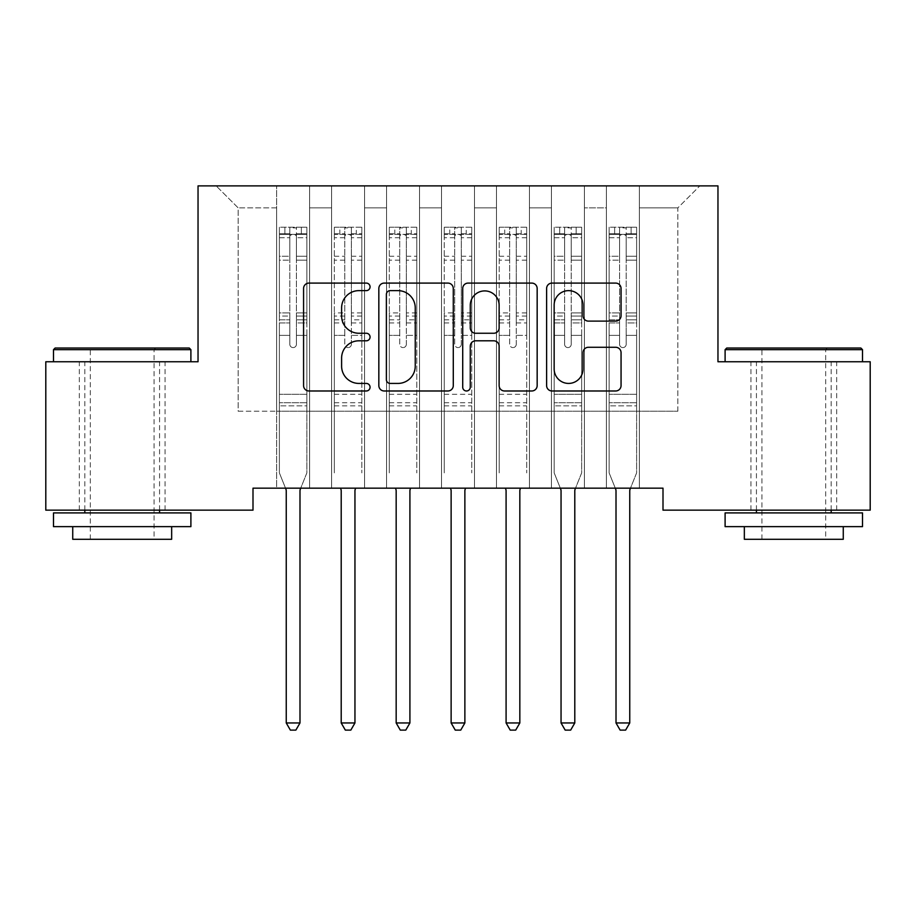 <?xml version="1.0" encoding="UTF-8"?>
<svg xmlns="http://www.w3.org/2000/svg" width="916" height="916" viewBox="0 0 916 916"><rect width="100%" height="100%" fill="white"/><g stroke="black" fill="none" stroke-linecap="round" stroke-linejoin="round"><path stroke-width="0.69" stroke-dasharray="4.58 3.44" d="M370.064 286.857A3.778 3.778 0 0 0 366.285 283.09L308.967 283.09A5.393 5.393 0 0 0 303.574 288.483L303.574 385.59A5.393 5.393 0 0 0 308.967 390.983L366.285 390.983A3.778 3.778 0 0 0 370.064 387.205A3.778 3.778 0 0 0 366.285 383.426L358.877 383.426A17.267 17.267 0 0 1 341.611 366.16L341.611 358.076A17.267 17.267 0 0 1 358.877 340.809L366.285 340.809A3.778 3.778 0 0 0 370.064 337.031A3.778 3.778 0 0 0 366.285 333.252L358.877 333.252A17.267 17.267 0 0 1 341.611 315.997L341.611 307.902A17.267 17.267 0 0 1 358.877 290.635L366.285 290.635A3.778 3.778 0 0 0 370.064 286.857M793.806 361.763L862.506 361.763L793.806 361.763M793.806 510.155L836.674 510.155L793.806 510.155M122.194 361.763L190.894 361.763L122.194 361.763M122.194 510.155L79.326 510.155L122.194 510.155M717.961 185.891L198.039 185.891L198.039 361.763L45.8 361.763L45.8 510.155L252.999 510.155L252.999 488.171L663.001 488.171L663.001 510.155L870.2 510.155L870.2 361.763L717.961 361.763L717.961 185.891M606.392 185.891L699.824 185.891L639.368 185.891L639.368 411.227L677.84 411.227L639.368 411.227L639.368 207.875L677.84 207.875L639.368 207.875L639.368 185.891L639.368 488.171L639.368 185.891L606.392 185.891L606.392 411.227L606.392 207.875L584.408 207.875L606.392 207.875L606.392 185.891L606.392 488.171L639.368 488.171L639.368 411.227L639.368 488.171L606.392 488.171L639.368 488.171L606.392 488.171L606.392 185.891M551.432 185.891L584.408 185.891L584.408 411.227L606.392 411.227L584.408 411.227L584.408 185.891L584.408 488.171L584.408 185.891L529.448 185.891L551.432 185.891L551.432 411.227L551.432 207.875L529.448 207.875L551.432 207.875L551.432 185.891L551.432 488.171L584.408 488.171L584.408 411.227L584.408 488.171L551.432 488.171L584.408 488.171L551.432 488.171L551.432 185.891M496.472 185.891L529.448 185.891L529.448 411.227L551.432 411.227L529.448 411.227L529.448 185.891L529.448 488.171L529.448 185.891L474.488 185.891L496.472 185.891L496.472 411.227L496.472 207.875L474.488 207.875L496.472 207.875L496.472 185.891L496.472 488.171L529.448 488.171L529.448 411.227L529.448 488.171L496.472 488.171L529.448 488.171L496.472 488.171L496.472 185.891M441.512 185.891L474.488 185.891L474.488 411.227L496.472 411.227L474.488 411.227L474.488 185.891L474.488 488.171L474.488 185.891L419.528 185.891L441.512 185.891L441.512 411.227L441.512 207.875L419.528 207.875L441.512 207.875L441.512 185.891L441.512 488.171L474.488 488.171L474.488 411.227L474.488 488.171L441.512 488.171L474.488 488.171L441.512 488.171L441.512 185.891M386.552 185.891L419.528 185.891L419.528 411.227L441.512 411.227L419.528 411.227L419.528 185.891L419.528 488.171L419.528 185.891L364.568 185.891L386.552 185.891L386.552 411.227L386.552 207.875L364.568 207.875L386.552 207.875L386.552 185.891L386.552 488.171L419.528 488.171L419.528 411.227L419.528 488.171L386.552 488.171L419.528 488.171L386.552 488.171L386.552 185.891M331.592 185.891L364.568 185.891L364.568 411.227L386.552 411.227L364.568 411.227L364.568 185.891L364.568 488.171L364.568 185.891L309.608 185.891L331.592 185.891L331.592 411.227L331.592 207.875L309.608 207.875L331.592 207.875L331.592 185.891L331.592 488.171L364.568 488.171L364.568 411.227L364.568 488.171L331.592 488.171L364.568 488.171L331.592 488.171L331.592 185.891M276.632 185.891L309.608 185.891L309.608 411.227L331.592 411.227L309.608 411.227L309.608 185.891L309.608 488.171L309.608 185.891L216.176 185.891L276.632 185.891L276.632 411.227L276.632 207.875L238.16 207.875L276.632 207.875L276.632 185.891L276.632 488.171L309.608 488.171L309.608 411.227L309.608 488.171L276.632 488.171L309.608 488.171L276.632 488.171L276.632 185.891M677.84 411.227L677.84 207.875L699.824 185.891L677.84 207.875L677.84 411.227M238.16 411.227L276.632 411.227L238.16 411.227L238.16 207.875L216.176 185.891L238.16 207.875L238.16 411.227M606.392 411.227L639.368 411.227L606.392 411.227L606.392 488.171L606.392 411.227M551.432 411.227L584.408 411.227L551.432 411.227L551.432 488.171L551.432 411.227M496.472 411.227L529.448 411.227L496.472 411.227L496.472 488.171L496.472 411.227M441.512 411.227L474.488 411.227L441.512 411.227L441.512 488.171L441.512 411.227M386.552 411.227L419.528 411.227L386.552 411.227L386.552 488.171L386.552 411.227M331.592 411.227L364.568 411.227L331.592 411.227L331.592 488.171L331.592 411.227M276.632 411.227L309.608 411.227L276.632 411.227L276.632 488.171L276.632 411.227M453.283 385.59L453.283 288.483A5.393 5.393 0 0 0 447.89 283.09L384.228 283.09A5.393 5.393 0 0 0 378.835 288.483L378.835 385.59A5.393 5.393 0 0 0 384.228 390.983L447.89 390.983A5.393 5.393 0 0 0 453.283 385.59M390.159 290.635A3.778 3.778 0 0 0 386.38 294.414L386.38 379.648A3.778 3.778 0 0 0 390.159 383.426L397.979 383.426A17.267 17.267 0 0 0 415.246 366.16L415.246 307.902A17.267 17.267 0 0 0 397.979 290.635L390.159 290.635M468.11 283.09L531.772 283.09A5.393 5.393 0 0 1 537.165 288.483L537.165 385.59A5.393 5.393 0 0 1 531.772 390.983L504.533 390.983A5.393 5.393 0 0 1 499.14 385.59L499.14 346.202A5.393 5.393 0 0 0 493.735 340.809L475.667 340.809A5.393 5.393 0 0 0 470.274 346.202L470.274 387.205A3.778 3.778 0 0 1 466.496 390.983A3.778 3.778 0 0 1 462.717 387.205L462.717 288.483A5.393 5.393 0 0 1 468.11 283.09M499.14 305.337A14.427 14.427 0 0 0 484.701 290.91A14.427 14.427 0 0 0 470.274 305.337L470.274 327.859A5.393 5.393 0 0 0 475.667 333.252L493.735 333.252A5.393 5.393 0 0 0 499.14 327.859L499.14 305.337M588.415 321.115L615.655 321.115A5.393 5.393 0 0 0 621.059 315.722L621.059 288.483A5.393 5.393 0 0 0 615.655 283.09L552.005 283.09A5.393 5.393 0 0 0 546.612 288.483L546.612 385.59A5.393 5.393 0 0 0 552.005 390.983L615.655 390.983A5.393 5.393 0 0 0 621.059 385.59L621.059 352.683A5.393 5.393 0 0 0 615.655 347.279L588.415 347.279A5.393 5.393 0 0 0 583.023 352.683L583.023 368.999A14.427 14.427 0 0 1 568.596 383.426A14.427 14.427 0 0 1 554.157 368.999L554.157 305.074A14.427 14.427 0 0 1 568.596 290.635A14.427 14.427 0 0 1 583.023 305.074L583.023 315.722A5.393 5.393 0 0 0 588.415 321.115M289.822 344.29A3.298 3.298 0.6 0 0 293.12 347.588A3.298 3.298 -179.4 0 1 289.822 344.29L289.822 335.382L289.822 344.29A3.298 3.298 179.6 0 0 293.12 347.588A3.298 3.298 0.6 0 0 296.418 344.29A3.298 3.298 -179.4 0 1 293.12 347.588A3.298 3.298 179.6 0 0 296.418 344.29L296.418 335.382L296.418 344.29A3.298 3.298 -0.4 0 1 293.12 347.588A3.298 3.298 -0.4 0 1 289.822 344.29L289.822 319.821L289.822 344.29M285.529 488.171L279.38 472.896L279.38 335.382L279.38 394.304L279.38 335.382L289.822 335.382L279.38 335.382L289.822 335.382L279.38 335.382L279.38 316.054L289.822 316.054L289.822 335.382L289.822 316.054L279.38 316.054L279.38 312.94L289.822 312.94L279.38 312.94L279.38 260.178L289.822 260.178L279.38 260.178L279.38 237.713L289.822 237.713L279.38 237.713L279.38 234.37L279.38 335.382L279.38 322.936L289.822 322.936L279.38 322.936L279.38 319.821L289.822 319.821L279.38 319.821L279.38 256.251L289.822 256.251L289.822 319.821L289.822 256.251L279.38 256.251L279.38 233.798L289.822 233.798L289.822 256.251L289.822 227.901L289.822 235.813L289.822 227.901L296.418 227.901L296.418 235.813C294.219 233.901 292.021 233.901 289.822 235.813L289.822 316.054L289.822 235.813C292.021 233.901 294.219 233.901 296.418 235.813L296.418 319.821L296.418 227.901L289.822 227.901L289.822 233.798L279.38 233.798L279.38 227.225L284.876 227.225L284.876 234.37L279.38 234.37L279.38 227.225L279.38 234.37L301.364 234.37L284.876 234.37L284.876 227.225L306.723 227.225L301.364 227.225L301.364 234.37L306.86 234.37L306.86 227.225L279.38 227.225L279.38 472.896L279.38 394.304L279.38 472.896L285.849 488.984A5.496 5.496 -179.4 0 1 286.25 491.033L286.25 722.964L299.99 722.964L299.99 491.033A5.496 5.496 -179.4 0 1 300.391 488.984L306.86 472.896L306.86 405.845L306.86 472.896L300.711 488.171M306.86 234.37L306.86 405.845L279.38 405.845L306.86 405.845L306.86 394.304L279.38 394.304L306.86 394.304L306.86 335.382L306.86 472.896L300.391 488.984L306.86 472.896L306.86 335.382L296.418 335.382L296.418 260.178L296.418 344.29L296.418 322.936L296.418 335.382L306.86 335.382L296.418 335.382L306.86 335.382L306.86 316.054L296.418 316.054L306.86 316.054L306.86 312.94L296.418 312.94L306.86 312.94L306.86 260.178L296.418 260.178L296.418 237.713L296.418 260.178L306.86 260.178L306.86 237.713L296.418 237.713L306.86 237.713L306.86 234.37L279.517 234.37L306.723 234.37L301.364 234.37L301.364 227.225L306.86 227.225L306.86 322.936L296.418 322.936L296.418 319.821L296.418 322.936L306.86 322.936L306.86 319.821L296.418 319.821L306.86 319.821L306.86 256.251L296.418 256.251L306.86 256.251L306.86 233.798L296.418 233.798L306.86 233.798L306.86 227.225L306.86 234.37M299.99 722.964L286.25 722.964L286.25 491.033L286.25 722.964L290.372 730.109L295.868 730.109L290.372 730.109L286.25 722.964L290.372 730.109L295.868 730.109L299.99 722.964L299.99 491.033A5.496 5.496 -179.4 0 1 300.391 488.984A5.496 5.496 179.6 0 0 299.99 491.033L299.99 722.964L295.868 730.109L299.99 722.964L286.25 722.964M279.38 472.896L285.849 488.984L279.38 472.896M286.25 491.033A5.496 5.496 179.6 0 0 285.849 488.984M351.378 344.29A3.298 3.298 -0.4 0 1 348.08 347.588A3.298 3.298 179.6 0 0 351.378 344.29L351.378 335.382L351.378 344.29M334.477 227.225L339.836 227.225L339.836 234.37L334.34 234.37L334.34 227.225L361.82 227.225L361.82 472.896L361.82 335.382L351.378 335.382L351.378 319.821L361.82 319.821M361.82 227.225L361.82 335.382L351.378 335.382L351.378 235.813C349.179 233.901 346.981 233.901 344.782 235.813L344.782 312.94L334.34 312.94L334.34 472.896L334.34 335.382L344.782 335.382L344.782 344.29A3.298 3.298 179.6 0 0 348.08 347.588A3.298 3.298 -0.4 0 1 344.782 344.29L344.782 312.94M334.34 234.37L334.34 312.94M334.34 227.225L334.34 335.382L344.782 335.382L344.782 227.901L351.378 227.901L351.378 319.821M339.836 227.225L361.683 227.225M339.836 234.37L356.324 234.37L356.324 227.225M361.82 234.37L334.477 234.37M361.683 234.37L356.324 234.37M340.489 488.171L340.809 488.984A5.496 5.496 179.6 0 1 341.21 491.033L341.21 722.964L345.332 730.109L350.828 730.109L354.95 722.964L341.21 722.964M354.95 722.964L354.95 491.033A5.496 5.496 179.6 0 1 355.351 488.984L355.671 488.171M334.34 405.845L361.82 405.845M351.378 235.813L351.378 227.901M344.782 235.813L344.782 227.901M406.338 344.29A3.298 3.298 -0.4 0 1 403.04 347.588A3.298 3.298 179.6 0 0 406.338 344.29L406.338 335.382L406.338 344.29M389.437 227.225L394.796 227.225L394.796 234.37L389.3 234.37L389.3 227.225L416.78 227.225L416.78 472.896L416.78 335.382L406.338 335.382L406.338 319.821L416.78 319.821M416.78 227.225L416.78 335.382L406.338 335.382L406.338 235.813C404.139 233.901 401.941 233.901 399.742 235.813L399.742 312.94L389.3 312.94L389.3 472.896L389.3 335.382L399.742 335.382L399.742 344.29A3.298 3.298 179.6 0 0 403.04 347.588A3.298 3.298 -0.4 0 1 399.742 344.29L399.742 312.94M389.3 234.37L389.3 312.94M389.3 227.225L389.3 335.382L399.742 335.382L399.742 227.901L406.338 227.901L406.338 319.821M394.796 227.225L416.643 227.225M394.796 234.37L411.284 234.37L411.284 227.225M416.78 234.37L389.437 234.37M416.643 234.37L411.284 234.37M395.449 488.171L395.769 488.984A5.496 5.496 179.6 0 1 396.17 491.033L396.17 722.964L400.292 730.109L405.788 730.109L409.91 722.964L396.17 722.964M409.91 722.964L409.91 491.033A5.496 5.496 179.6 0 1 410.311 488.984L410.631 488.171M389.3 405.845L416.78 405.845M406.338 235.813L406.338 227.901M399.742 235.813L399.742 227.901M189.246 348.023L55.143 348.023M53.494 349.672L190.894 349.672M53.494 526.643L190.894 526.643M53.494 512.903L190.894 512.903M72.73 539.284L171.658 539.284M122.194 349.672L154.071 349.672L122.194 349.672M860.857 348.023L726.754 348.023M725.106 349.672L862.506 349.672M725.106 526.643L862.506 526.643M725.106 512.903L862.506 512.903M744.342 539.284L843.27 539.284M793.806 349.672L825.682 349.672L793.806 349.672M461.298 344.29A3.298 3.298 -0.4 0 1 458 347.588A3.298 3.298 179.6 0 0 461.298 344.29L461.298 335.382L461.298 344.29M444.397 227.225L449.756 227.225L449.756 234.37L444.26 234.37L444.26 227.225L471.74 227.225L471.74 472.896L471.74 335.382L461.298 335.382L461.298 319.821L471.74 319.821M471.74 227.225L471.74 335.382L461.298 335.382L461.298 235.813C459.099 233.901 456.901 233.901 454.702 235.813L454.702 312.94L444.26 312.94L444.26 472.896L444.26 335.382L454.702 335.382L454.702 344.29A3.298 3.298 179.6 0 0 458 347.588A3.298 3.298 -0.4 0 1 454.702 344.29L454.702 312.94M444.26 234.37L444.26 312.94M444.26 227.225L444.26 335.382L454.702 335.382L454.702 227.901L461.298 227.901L461.298 319.821M449.756 227.225L471.603 227.225M449.756 234.37L466.244 234.37L466.244 227.225M471.74 234.37L444.397 234.37M471.603 234.37L466.244 234.37M450.409 488.171L450.729 488.984A5.496 5.496 179.6 0 1 451.13 491.033L451.13 722.964L455.252 730.109L460.748 730.109L464.87 722.964L451.13 722.964M464.87 722.964L464.87 491.033A5.496 5.496 179.6 0 1 465.271 488.984L465.591 488.171M444.26 405.845L471.74 405.845M461.298 235.813L461.298 227.901M454.702 235.813L454.702 227.901M516.258 344.29A3.298 3.298 -0.4 0 1 512.96 347.588A3.298 3.298 179.6 0 0 516.258 344.29L516.258 335.382L516.258 344.29M499.357 227.225L504.716 227.225L504.716 234.37L499.22 234.37L499.22 227.225L526.7 227.225L526.7 472.896L526.7 335.382L516.258 335.382L516.258 319.821L526.7 319.821M526.7 227.225L526.7 335.382L516.258 335.382L516.258 235.813C514.059 233.901 511.861 233.901 509.662 235.813L509.662 312.94L499.22 312.94L499.22 472.896L499.22 335.382L509.662 335.382L509.662 344.29A3.298 3.298 179.6 0 0 512.96 347.588A3.298 3.298 -0.4 0 1 509.662 344.29L509.662 312.94M499.22 234.37L499.22 312.94M499.22 227.225L499.22 335.382L509.662 335.382L509.662 227.901L516.258 227.901L516.258 319.821M504.716 227.225L526.563 227.225M504.716 234.37L521.204 234.37L521.204 227.225M526.7 234.37L499.357 234.37M526.563 234.37L521.204 234.37M505.369 488.171L505.689 488.984A5.496 5.496 179.6 0 1 506.09 491.033L506.09 722.964L510.212 730.109L515.708 730.109L519.83 722.964L506.09 722.964M519.83 722.964L519.83 491.033A5.496 5.496 179.6 0 1 520.231 488.984L520.551 488.171M499.22 405.845L526.7 405.845M516.258 235.813L516.258 227.901M509.662 235.813L509.662 227.901M564.622 344.29A3.298 3.298 0.6 0 0 567.92 347.588A3.298 3.298 -179.4 0 1 564.622 344.29L564.622 335.382L564.622 344.29A3.298 3.298 179.6 0 0 567.92 347.588A3.298 3.298 0.6 0 0 571.218 344.29A3.298 3.298 -179.4 0 1 567.92 347.588A3.298 3.298 179.6 0 0 571.218 344.29L571.218 335.382L571.218 344.29A3.298 3.298 -0.4 0 1 567.92 347.588A3.298 3.298 -0.4 0 1 564.622 344.29L564.622 319.821L564.622 344.29M560.329 488.171L554.18 472.896L554.18 335.382L554.18 394.304L554.18 335.382L564.622 335.382L554.18 335.382L564.622 335.382L554.18 335.382L554.18 316.054L564.622 316.054L564.622 335.382L564.622 316.054L554.18 316.054L554.18 312.94L564.622 312.94L554.18 312.94L554.18 260.178L564.622 260.178L554.18 260.178L554.18 237.713L564.622 237.713L554.18 237.713L554.18 234.37L554.18 335.382L554.18 322.936L564.622 322.936L554.18 322.936L554.18 319.821L564.622 319.821L554.18 319.821L554.18 256.251L564.622 256.251L564.622 319.821L564.622 256.251L554.18 256.251L554.18 233.798L564.622 233.798L564.622 256.251L564.622 227.901L564.622 235.813L564.622 227.901L571.218 227.901L571.218 235.813C569.019 233.901 566.821 233.901 564.622 235.813L564.622 316.054L564.622 235.813C566.821 233.901 569.019 233.901 571.218 235.813L571.218 319.821L571.218 227.901L564.622 227.901L564.622 233.798L554.18 233.798L554.18 227.225L559.676 227.225L559.676 234.37L554.18 234.37L554.18 227.225L554.18 234.37L576.164 234.37L559.676 234.37L559.676 227.225L581.523 227.225L576.164 227.225L576.164 234.37L581.66 234.37L581.66 227.225L554.18 227.225L554.18 472.896L554.18 394.304L554.18 472.896L560.649 488.984A5.496 5.496 -179.4 0 1 561.05 491.033L561.05 722.964L574.79 722.964L574.79 491.033A5.496 5.496 -179.4 0 1 575.191 488.984L581.66 472.896L581.66 405.845L581.66 472.896L575.511 488.171M581.66 234.37L581.66 405.845L554.18 405.845L581.66 405.845L581.66 394.304L554.18 394.304L581.66 394.304L581.66 335.382L581.66 472.896L575.191 488.984L581.66 472.896L581.66 335.382L571.218 335.382L571.218 260.178L571.218 344.29L571.218 322.936L571.218 335.382L581.66 335.382L571.218 335.382L581.66 335.382L581.66 316.054L571.218 316.054L581.66 316.054L581.66 312.94L571.218 312.94L581.66 312.94L581.66 260.178L571.218 260.178L571.218 237.713L571.218 260.178L581.66 260.178L581.66 237.713L571.218 237.713L581.66 237.713L581.66 234.37L554.317 234.37L581.523 234.37L576.164 234.37L576.164 227.225L581.66 227.225L581.66 322.936L571.218 322.936L571.218 319.821L571.218 322.936L581.66 322.936L581.66 319.821L571.218 319.821L581.66 319.821L581.66 256.251L571.218 256.251L581.66 256.251L581.66 233.798L571.218 233.798L581.66 233.798L581.66 227.225L581.66 234.37M574.79 722.964L561.05 722.964L561.05 491.033L561.05 722.964L565.172 730.109L570.668 730.109L565.172 730.109L561.05 722.964L565.172 730.109L570.668 730.109L574.79 722.964L574.79 491.033A5.496 5.496 -179.4 0 1 575.191 488.984A5.496 5.496 179.6 0 0 574.79 491.033L574.79 722.964L570.668 730.109L574.79 722.964L561.05 722.964M554.18 472.896L560.649 488.984L554.18 472.896M561.05 491.033A5.496 5.496 179.6 0 0 560.649 488.984M619.582 344.29A3.298 3.298 0.6 0 0 622.88 347.588A3.298 3.298 -179.4 0 1 619.582 344.29L619.582 335.382L619.582 344.29A3.298 3.298 179.6 0 0 622.88 347.588A3.298 3.298 0.6 0 0 626.178 344.29A3.298 3.298 -179.4 0 1 622.88 347.588A3.298 3.298 179.6 0 0 626.178 344.29L626.178 335.382L626.178 344.29A3.298 3.298 -0.4 0 1 622.88 347.588A3.298 3.298 -0.4 0 1 619.582 344.29L619.582 319.821L619.582 344.29M615.289 488.171L609.14 472.896L609.14 335.382L609.14 394.304L609.14 335.382L619.582 335.382L609.14 335.382L619.582 335.382L609.14 335.382L609.14 316.054L619.582 316.054L619.582 335.382L619.582 316.054L609.14 316.054L609.14 312.94L619.582 312.94L609.14 312.94L609.14 260.178L619.582 260.178L609.14 260.178L609.14 237.713L619.582 237.713L609.14 237.713L609.14 234.37L609.14 335.382L609.14 322.936L619.582 322.936L609.14 322.936L609.14 319.821L619.582 319.821L609.14 319.821L609.14 256.251L619.582 256.251L619.582 319.821L619.582 256.251L609.14 256.251L609.14 233.798L619.582 233.798L619.582 256.251L619.582 227.901L619.582 235.813L619.582 227.901L626.178 227.901L626.178 235.813C623.979 233.901 621.781 233.901 619.582 235.813L619.582 316.054L619.582 235.813C621.781 233.901 623.979 233.901 626.178 235.813L626.178 319.821L626.178 227.901L619.582 227.901L619.582 233.798L609.14 233.798L609.14 227.225L614.636 227.225L614.636 234.37L609.14 234.37L609.14 227.225L609.14 234.37L631.124 234.37L614.636 234.37L614.636 227.225L636.483 227.225L631.124 227.225L631.124 234.37L636.62 234.37L636.62 227.225L609.14 227.225L609.14 472.896L609.14 394.304L609.14 472.896L615.609 488.984A5.496 5.496 -179.4 0 1 616.01 491.033L616.01 722.964L629.75 722.964L629.75 491.033A5.496 5.496 -179.4 0 1 630.151 488.984L636.62 472.896L636.62 405.845L636.62 472.896L630.471 488.171M636.62 234.37L636.62 405.845L609.14 405.845L636.62 405.845L636.62 394.304L609.14 394.304L636.62 394.304L636.62 335.382L636.62 472.896L630.151 488.984L636.62 472.896L636.62 335.382L626.178 335.382L626.178 260.178L626.178 344.29L626.178 322.936L626.178 335.382L636.62 335.382L626.178 335.382L636.62 335.382L636.62 316.054L626.178 316.054L636.62 316.054L636.62 312.94L626.178 312.94L636.62 312.94L636.62 260.178L626.178 260.178L626.178 237.713L626.178 260.178L636.62 260.178L636.62 237.713L626.178 237.713L636.62 237.713L636.62 234.37L609.277 234.37L636.483 234.37L631.124 234.37L631.124 227.225L636.62 227.225L636.62 322.936L626.178 322.936L626.178 319.821L626.178 322.936L636.62 322.936L636.62 319.821L626.178 319.821L636.62 319.821L636.62 256.251L626.178 256.251L636.62 256.251L636.62 233.798L626.178 233.798L636.62 233.798L636.62 227.225L636.62 234.37M629.75 722.964L616.01 722.964L616.01 491.033L616.01 722.964L620.132 730.109L625.628 730.109L620.132 730.109L616.01 722.964L620.132 730.109L625.628 730.109L629.75 722.964L629.75 491.033A5.496 5.496 -179.4 0 1 630.151 488.984A5.496 5.496 179.6 0 0 629.75 491.033L629.75 722.964L625.628 730.109L629.75 722.964L616.01 722.964M609.14 472.896L615.609 488.984L609.14 472.896M616.01 491.033A5.496 5.496 179.6 0 0 615.609 488.984M306.86 402.742L279.38 402.742L306.86 402.742M351.378 256.251L361.82 256.251M361.82 260.178L351.378 260.178M361.82 312.94L351.378 312.94M334.34 394.304L361.82 394.304M351.378 322.936L361.82 322.936M334.34 322.936L344.782 322.936M361.82 316.054L351.378 316.054M344.782 316.054L334.34 316.054M334.34 319.821L344.782 319.821M334.34 256.251L344.782 256.251M344.782 260.178L334.34 260.178M351.378 233.798L361.82 233.798M361.82 237.713L351.378 237.713M334.34 233.798L344.782 233.798M344.782 237.713L334.34 237.713M334.34 402.742L361.82 402.742M406.338 256.251L416.78 256.251M416.78 260.178L406.338 260.178M416.78 312.94L406.338 312.94M389.3 394.304L416.78 394.304M406.338 322.936L416.78 322.936M389.3 322.936L399.742 322.936M416.78 316.054L406.338 316.054M399.742 316.054L389.3 316.054M389.3 319.821L399.742 319.821M389.3 256.251L399.742 256.251M399.742 260.178L389.3 260.178M406.338 233.798L416.78 233.798M416.78 237.713L406.338 237.713M389.3 233.798L399.742 233.798M399.742 237.713L389.3 237.713M389.3 402.742L416.78 402.742M461.298 256.251L471.74 256.251M471.74 260.178L461.298 260.178M471.74 312.94L461.298 312.94M444.26 394.304L471.74 394.304M461.298 322.936L471.74 322.936M444.26 322.936L454.702 322.936M471.74 316.054L461.298 316.054M454.702 316.054L444.26 316.054M444.26 319.821L454.702 319.821M444.26 256.251L454.702 256.251M454.702 260.178L444.26 260.178M461.298 233.798L471.74 233.798M471.74 237.713L461.298 237.713M444.26 233.798L454.702 233.798M454.702 237.713L444.26 237.713M444.26 402.742L471.74 402.742M516.258 256.251L526.7 256.251M526.7 260.178L516.258 260.178M526.7 312.94L516.258 312.94M499.22 394.304L526.7 394.304M516.258 322.936L526.7 322.936M499.22 322.936L509.662 322.936M526.7 316.054L516.258 316.054M509.662 316.054L499.22 316.054M499.22 319.821L509.662 319.821M499.22 256.251L509.662 256.251M509.662 260.178L499.22 260.178M516.258 233.798L526.7 233.798M526.7 237.713L516.258 237.713M499.22 233.798L509.662 233.798M509.662 237.713L499.22 237.713M499.22 402.742L526.7 402.742M581.66 402.742L554.18 402.742L581.66 402.742M636.62 402.742L609.14 402.742L636.62 402.742M750.937 510.155L750.937 361.763M79.326 510.155L79.326 361.763M165.063 510.155L165.063 361.763M836.674 510.155L836.674 361.763M90.318 539.284L90.318 349.672L88.669 348.023M159.567 510.155L159.567 361.763M84.822 510.155L84.822 361.763M155.72 348.023L154.071 349.672L154.071 539.284M761.929 539.284L761.929 349.672L760.28 348.023M831.178 510.155L831.178 361.763M756.433 510.155L756.433 361.763M827.331 348.023L825.682 349.672L825.682 539.284"/><path stroke-width="1.37" d="M370.064 286.857A3.778 3.778 0 0 0 366.285 283.09L308.967 283.09A5.393 5.393 0 0 0 303.574 288.483L303.574 385.59A5.393 5.393 0 0 0 308.967 390.983L366.285 390.983A3.778 3.778 0 0 0 370.064 387.205A3.778 3.778 0 0 0 366.285 383.426L358.877 383.426A17.267 17.267 0 0 1 341.611 366.16L341.611 358.076A17.267 17.267 0 0 1 358.877 340.809L366.285 340.809A3.778 3.778 0 0 0 370.064 337.031A3.778 3.778 0 0 0 366.285 333.252L358.877 333.252A17.267 17.267 0 0 1 341.611 315.997L341.611 307.902A17.267 17.267 0 0 1 358.877 290.635L366.285 290.635A3.778 3.778 0 0 0 370.064 286.857M615.655 321.115A5.393 5.393 0 0 0 621.059 315.722L621.059 288.483A5.393 5.393 0 0 0 615.655 283.09L552.005 283.09A5.393 5.393 0 0 0 546.612 288.483L546.612 385.59A5.393 5.393 0 0 0 552.005 390.983L615.655 390.983A5.393 5.393 0 0 0 621.059 385.59L621.059 352.683A5.393 5.393 0 0 0 615.655 347.279L588.415 347.279A5.393 5.393 0 0 0 583.023 352.683L583.023 368.999A14.427 14.427 0 0 1 568.596 383.426A14.427 14.427 0 0 1 554.157 368.999L554.157 305.074A14.427 14.427 0 0 1 568.596 290.635A14.427 14.427 0 0 1 583.023 305.074L583.023 315.722A5.393 5.393 0 0 0 588.415 321.115L615.655 321.115M663.001 488.171L252.999 488.171L252.999 510.155L45.8 510.155L45.8 361.763L198.039 361.763L198.039 185.891L717.961 185.891L717.961 361.763L870.2 361.763L870.2 510.155L663.001 510.155L663.001 488.171M453.283 288.483A5.393 5.393 0 0 0 447.89 283.09L384.228 283.09A5.393 5.393 0 0 0 378.835 288.483L378.835 385.59A5.393 5.393 0 0 0 384.228 390.983L447.89 390.983A5.393 5.393 0 0 0 453.283 385.59L453.283 288.483M468.11 283.09L531.772 283.09A5.393 5.393 0 0 1 537.165 288.483L537.165 385.59A5.393 5.393 0 0 1 531.772 390.983L504.533 390.983A5.393 5.393 0 0 1 499.14 385.59L499.14 346.202A5.393 5.393 0 0 0 493.735 340.809L475.667 340.809A5.393 5.393 0 0 0 470.274 346.202L470.274 387.205A3.778 3.778 0 0 1 466.496 390.983A3.778 3.778 0 0 1 462.717 387.205L462.717 288.483A5.393 5.393 0 0 1 468.11 283.09M390.159 290.635A3.778 3.778 0 0 0 386.38 294.414L386.38 379.648A3.778 3.778 0 0 0 390.159 383.426L397.979 383.426A17.267 17.267 0 0 0 415.246 366.16L415.246 307.902A17.267 17.267 0 0 0 397.979 290.635L390.159 290.635M499.14 305.337A14.427 14.427 0 0 0 484.701 290.91A14.427 14.427 0 0 0 470.274 305.337L470.274 327.859A5.393 5.393 0 0 0 475.667 333.252L493.735 333.252A5.393 5.393 0 0 0 499.14 327.859L499.14 305.337M285.849 488.984A5.496 5.496 -179.4 0 1 286.25 491.033A5.496 5.496 179.6 0 0 285.849 488.984L285.529 488.171M300.711 488.171L300.391 488.984A5.496 5.496 179.6 0 0 299.99 491.033L299.99 722.964L286.25 722.964L286.25 491.033M299.99 722.964L295.868 730.109L290.372 730.109L286.25 722.964M355.671 488.171L355.351 488.984A5.496 5.496 179.6 0 0 354.95 491.033L354.95 722.964L341.21 722.964L341.21 491.033A5.496 5.496 179.6 0 0 340.809 488.984L340.489 488.171M354.95 722.964L350.828 730.109L345.332 730.109L341.21 722.964M410.631 488.171L410.311 488.984A5.496 5.496 179.6 0 0 409.91 491.033L409.91 722.964L396.17 722.964L396.17 491.033A5.496 5.496 179.6 0 0 395.769 488.984L395.449 488.171M409.91 722.964L405.788 730.109L400.292 730.109L396.17 722.964M53.494 349.672L55.143 348.023L189.246 348.023L190.894 349.672L53.494 349.672L53.494 361.763M190.894 526.643L53.494 526.643L53.494 512.903L190.894 512.903L190.894 526.643M171.658 526.643L171.658 539.284L72.73 539.284L72.73 526.643M725.106 349.672L726.754 348.023L860.857 348.023L862.506 349.672L725.106 349.672L725.106 361.763M862.506 526.643L725.106 526.643L725.106 512.903L862.506 512.903L862.506 526.643M843.27 526.643L843.27 539.284L744.342 539.284L744.342 526.643M465.591 488.171L465.271 488.984A5.496 5.496 179.6 0 0 464.87 491.033L464.87 722.964L451.13 722.964L451.13 491.033A5.496 5.496 179.6 0 0 450.729 488.984L450.409 488.171M464.87 722.964L460.748 730.109L455.252 730.109L451.13 722.964M520.551 488.171L520.231 488.984A5.496 5.496 179.6 0 0 519.83 491.033L519.83 722.964L506.09 722.964L506.09 491.033A5.496 5.496 179.6 0 0 505.689 488.984L505.369 488.171M519.83 722.964L515.708 730.109L510.212 730.109L506.09 722.964M560.649 488.984A5.496 5.496 -179.4 0 1 561.05 491.033A5.496 5.496 179.6 0 0 560.649 488.984L560.329 488.171M575.511 488.171L575.191 488.984A5.496 5.496 179.6 0 0 574.79 491.033L574.79 722.964L561.05 722.964L561.05 491.033M574.79 722.964L570.668 730.109L565.172 730.109L561.05 722.964M615.609 488.984A5.496 5.496 -179.4 0 1 616.01 491.033A5.496 5.496 179.6 0 0 615.609 488.984L615.289 488.171M630.471 488.171L630.151 488.984A5.496 5.496 179.6 0 0 629.75 491.033L629.75 722.964L616.01 722.964L616.01 491.033M629.75 722.964L625.628 730.109L620.132 730.109L616.01 722.964M190.894 361.763L190.894 349.672M159.567 512.903L159.567 510.155M84.822 512.903L84.822 510.155M862.506 361.763L862.506 349.672M831.178 512.903L831.178 510.155M756.433 512.903L756.433 510.155"/></g></svg>
